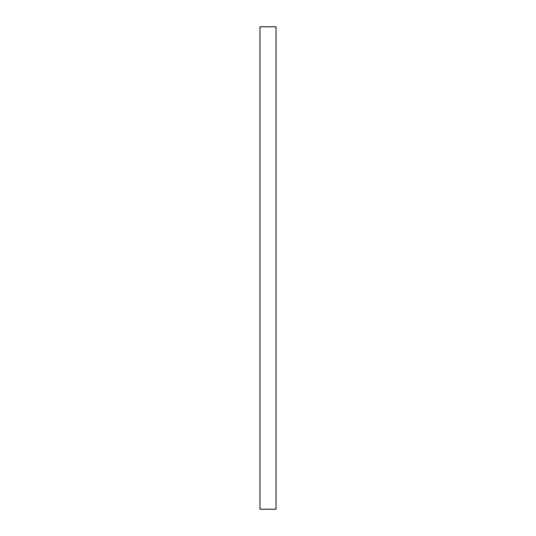 <?xml version="1.0" encoding="UTF-8"?>
<svg xmlns="http://www.w3.org/2000/svg" width="536" height="536" viewBox="0 0 536 536"><rect width="100%" height="100%" fill="white"/><g stroke="black" fill="none" stroke-linecap="round" stroke-linejoin="round"><path stroke-width="0.8" d="M276.04 26.8L276.04 509.2L259.96 509.2L259.96 26.8L276.04 26.8"/></g></svg>
